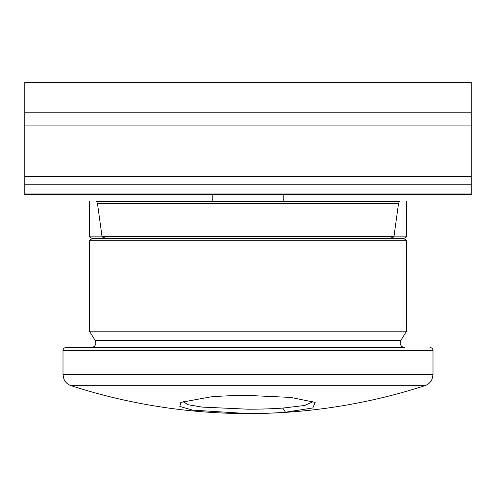 <?xml version="1.0" encoding="UTF-8"?>
<svg xmlns="http://www.w3.org/2000/svg" width="496" height="496" viewBox="0 0 496 496"><rect width="100%" height="100%" fill="white"/><g stroke="black" fill="none" stroke-linecap="round" stroke-linejoin="round"><path stroke-width="0.74" d="M183.656 401.252L183.39 401.927L188.275 404.755L202.108 407.092L248 409.2C260.598 409.194 272.199 408.822 282.813 408.084L304.674 405.474L312.61 401.927L312.344 401.252M248 413.583L192.646 410.13L179.819 406.466L180.786 402.386L210.54 396.918C221.972 395.938 234.459 395.442 248 395.43L290.687 397.42L315.214 402.386L312.809 407.966L285.448 412.213C273.959 413.118 261.479 413.577 248 413.583A574.684 574.684 0 0 0 424.867 385.696L71.133 385.696A574.684 574.684 0 0 0 248 413.583M400.842 340.392L406.59 331.192L89.41 331.192L95.158 340.392L400.842 340.392L400.129 342.86C400.384 345.669 401.934 347.225 404.792 347.522L65.937 347.522C64.139 347.715 63.159 348.694 63.004 350.461L63.004 374.517L63.748 378.64C65.137 382.112 67.599 384.468 71.133 385.696M403.651 238.564L406.59 236.865L393.929 236.865L389.546 238.564L403.651 238.564L406.59 240.256L89.41 240.256L89.41 331.192M389.546 238.564L92.349 238.564L89.41 240.256M393.929 236.865L398.524 203.49L399.416 201.556L97.154 201.556M398.846 201.556L399.416 201.556M404.792 347.522L248 347.522M96.584 201.556L97.476 203.49L102.071 236.865L106.454 238.564M102.071 236.865L89.41 236.865L92.349 238.564M24.8 82.423L24.8 194.513L471.2 194.513L471.2 82.417L24.8 82.423L471.2 82.417M282.813 408.084L285.448 412.213M63.004 374.517L432.996 374.517L432.996 350.461L63.004 350.461M398.524 203.49L97.476 203.49M393.973 236.629L102.027 236.629M471.2 112.772L24.8 112.772M471.2 125.903L24.8 125.903M471.2 176.427L24.8 176.427M471.2 193.043L24.8 193.043M95.158 340.392L95.871 342.86C95.616 345.669 94.066 347.225 91.208 347.522M406.59 201.556L406.59 236.865M432.996 374.517L432.252 378.64C430.863 382.112 428.401 384.468 424.867 385.696M432.996 350.461C432.841 348.694 431.861 347.715 430.063 347.522M406.59 240.256L406.59 331.192M89.41 201.556L89.41 236.865M471.2 184.252L24.8 184.252M283.241 194.513L283.241 201.556M212.759 194.513L212.759 201.556"/></g></svg>
